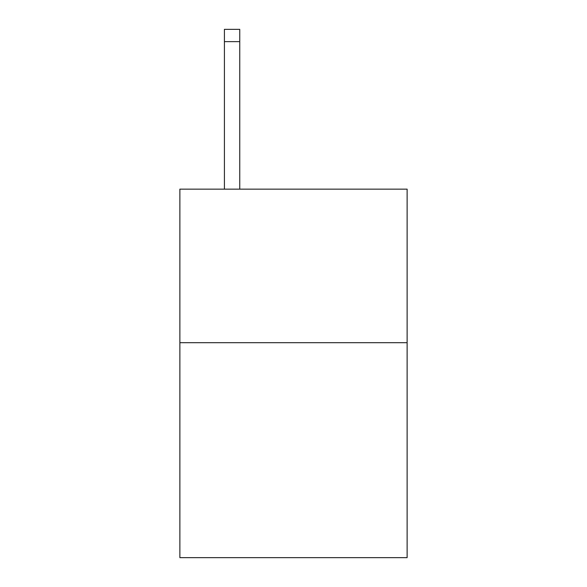 <?xml version="1.0" encoding="UTF-8"?>
<svg xmlns="http://www.w3.org/2000/svg" width="587" height="587" viewBox="0 0 587 587"><rect width="100%" height="100%" fill="white"/><g stroke="black" fill="none" stroke-linecap="round" stroke-linejoin="round"><path stroke-width="0.88" d="M407.121 342.691L407.121 557.65L179.879 557.65L179.879 189.153L407.121 189.153L407.121 342.691L179.879 342.691M239.76 189.153L239.76 41.633L224.41 41.633L224.41 29.35L239.76 29.35L239.76 41.633M224.41 189.153L224.41 41.633"/></g></svg>
